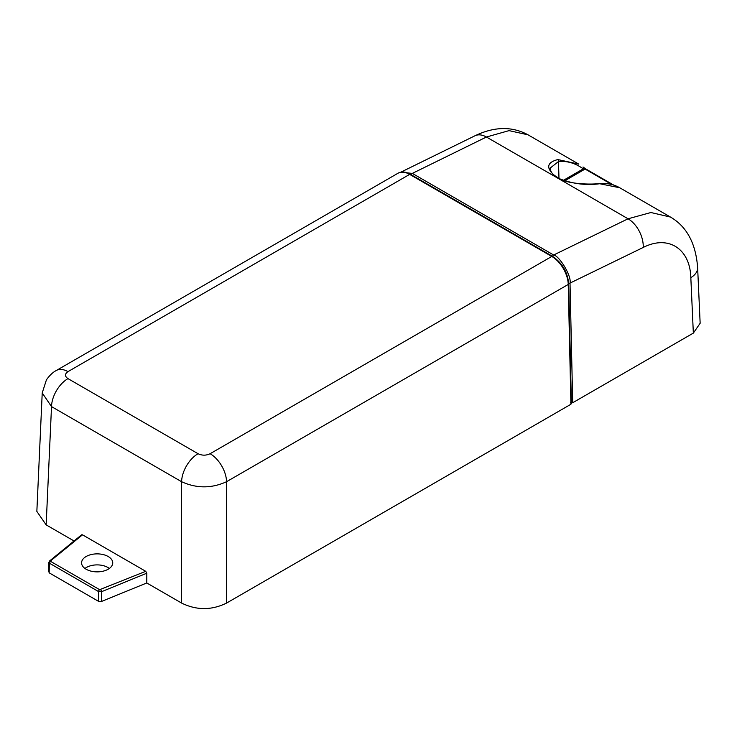 <?xml version="1.0" encoding="UTF-8"?>
<svg xmlns="http://www.w3.org/2000/svg" width="737" height="737" viewBox="0 0 737 737"><rect width="100%" height="100%" fill="white"/><g stroke="black" fill="none" stroke-linecap="round" stroke-linejoin="round"><path stroke-width="1.11" d="M670.477 217.065L650.9 212.523L628.053 218.788L553.662 255.002C559.208 255.721 571.792 276.016 570.023 283.091L572.704 402.752L570.512 402.752M572.704 402.752L693.342 333.106L690.827 277.674A23.262 13.423 -2.6 0 0 697.626 267.623L697.626 267.623C695.839 243.413 686.773 226.554 670.449 217.047L619.716 187.751L599.697 183.734C585.712 185.696 571.58 183.743 557.283 177.875L486.42 137.018L509.046 130.624L528.061 134.834L578.794 164.13L557.826 159.56C545.877 162.702 545.693 168.801 557.283 177.875L628.053 218.788A23.262 14.39 -116 0 1 643.235 247.448L570.023 283.091A1.548 0.875 178.7 0 1 568.678 283.358M697.626 267.623L700.15 323.257L693.342 333.106M400.854 172.182L412.333 173.407L553.662 255.002A1.548 0.894 120 0 0 552.575 256.375L410.417 174.3C405.645 171.657 401.508 171.297 398.008 173.232A23.262 13.432 -120 0 1 409.643 174.383A1.548 0.894 -60 0 1 410.417 174.3M582.995 166.995L585.86 168.994A1.548 0.894 -60 0 1 585.943 169.059L582.995 166.995A1.548 1.234 -51.4 0 1 583.253 168.884C575.413 163.181 567.149 160.749 558.48 161.56A1.548 1.17 -93.7 0 0 557.826 159.56M558.987 178.4L558.48 161.56L550.051 168.174C551.276 172.218 550.668 173.573 560.369 179.091C568.614 183.845 589.453 184.775 599.135 183.605A1.548 1.188 85.2 0 1 599.697 183.734M611.968 184.591L585.086 169.068L583.253 168.884L563.4 180.344M226.554 603.078L570.926 404.263L568.236 284.445L226.554 481.712L226.554 603.078C211.574 610.411 196.586 610.411 181.606 603.078L146.783 582.967L101.494 601.466L98.509 601.318L49.186 572.852L48.937 571.12M570.917 402.992L570.926 404.263L570.917 402.992M46.155 524.873L36.85 511.414L42.221 392.941L51.516 406.603L46.155 524.873L74.059 540.986M48.909 562.303L48.513 571.783M84.958 568.467A15.118 8.733 180 0 1 107.851 567.453A15.118 8.733 180 0 1 109.352 568.467M108.173 556.509A15.578 9.001 180 0 1 112.733 563.086A15.578 9.001 180 0 1 102.94 571.221A15.578 9.001 180 0 1 86.137 569.231A15.578 9.001 180 0 1 81.577 563.086A15.578 9.001 180 0 1 91.01 554.602A15.578 9.001 180 0 1 108.173 556.509M82.516 534.822L145.733 571.322L146.81 573.211L101.531 591.71L98.546 591.562A1.548 0.894 -60 0 1 99.642 589.692L50.687 561.428L50.604 560.857L82.516 534.822M146.783 582.967L146.81 573.211M49.186 572.852L49.333 561.576M571.378 403.609L568.697 283.809A1.548 0.875 -1.3 0 1 568.236 284.445A23.262 13.432 -120 0 0 551.792 256.448L210.109 453.716A23.262 13.432 -120 0 1 226.554 481.712C211.574 488.548 196.586 488.548 181.606 481.712L181.606 603.078M411.246 174.78A1.548 0.894 120 0 1 412.333 173.407L486.42 137.018A23.262 14.445 63.8 0 0 474.914 135.801L474.914 135.801C494.324 126.488 512.04 126.165 528.061 134.834M613.755 185.116L585.943 169.059M564.735 180.814L585.086 169.068A1.548 0.894 -60 0 1 585.86 168.994L613.81 185.134M690.827 277.674C690.081 248.553 668.164 234.652 643.235 247.448M145.733 571.322L99.642 589.692M81.604 534.822L49.619 560.921A1.548 1.032 50.8 0 1 50.604 560.857M210.109 453.716C206.093 455.632 202.067 455.632 198.05 453.716A23.262 13.432 -60 0 0 181.606 481.712L51.516 406.603A23.262 13.432 -60 0 1 67.961 378.615C64.653 376.294 64.653 373.972 67.961 371.651L409.643 174.383L551.792 256.448A1.548 0.894 -60 0 1 552.575 256.375C562.193 262.934 567.573 272.082 568.697 283.809M98.509 601.318L98.546 591.562L49.591 563.298A1.548 0.894 -60 0 1 50.687 561.428M101.494 601.466L101.531 591.71A1.548 0.728 -112.2 0 0 100.637 589.747M42.221 392.941L46.431 379.831C49.701 375.271 53 372.157 56.325 370.499L56.325 370.499A23.262 13.432 60 0 1 67.961 371.651M198.05 453.716L67.961 378.615M401.149 172.025L474.914 135.801M599.135 183.605C606.883 182.96 613.746 184.342 619.716 187.751M49.619 560.921L48.909 562.322M56.325 370.499L398.008 173.232"/></g></svg>
